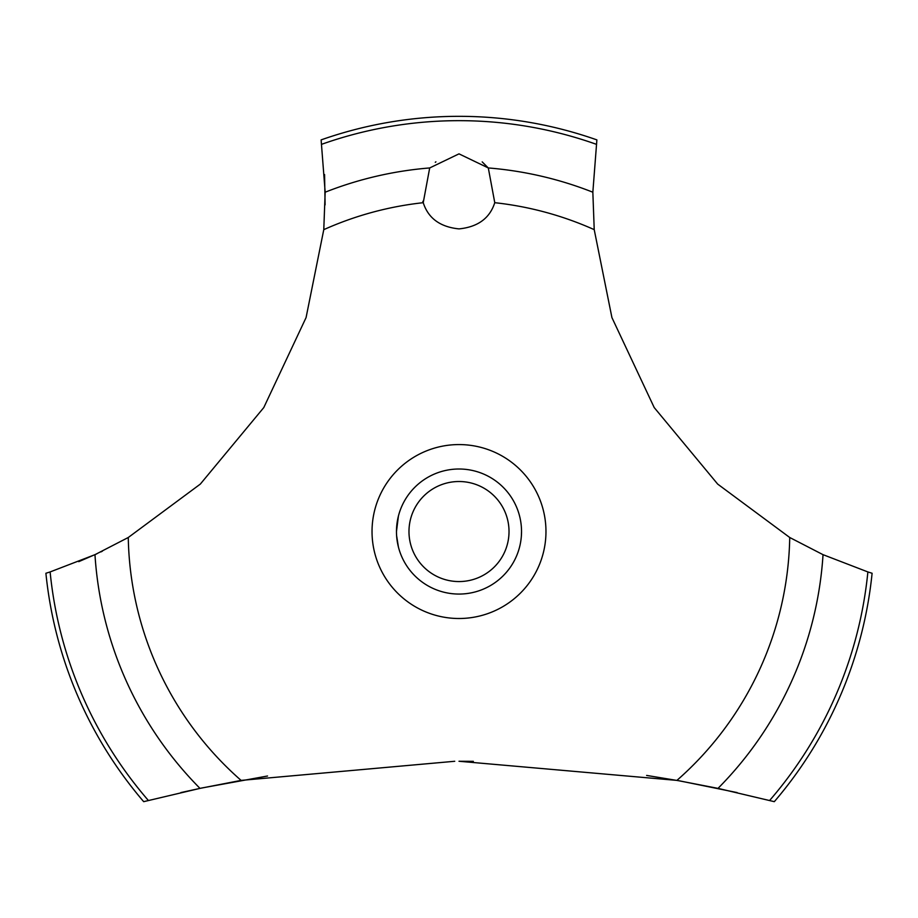 <?xml version="1.0" encoding="UTF-8"?>
<svg xmlns="http://www.w3.org/2000/svg" width="918" height="918" viewBox="0 0 918 918"><rect width="100%" height="100%" fill="white"/><g stroke="black" fill="none" stroke-linecap="round" stroke-linejoin="round"><path stroke-width="1.38" d="M148.36 800.462A410.874 410.874 0 0 1 50.123 571.948L45.9 573.257A415.2 415.2 0 0 0 143.69 801.666L199.998 788.378L241.09 780.392L454.743 761.274M267.528 776.008L202.121 787.931L180.88 792.578M78.753 561.655L96.86 553.806M100.888 551.913L102.368 551.202M737.12 792.578L680.009 780.943L646.616 775.423M473.355 761.343L459 761.263L676.91 780.392L718.014 788.378L774.31 801.666A415.2 415.2 0 0 0 872.1 573.257L867.877 571.948A410.874 410.874 0 0 1 769.64 800.462M241.09 780.392A330.79 330.79 0 0 1 128.268 537.5L200.331 484.084L263.787 407.569L306.073 317.594L323.779 229.649L325.167 192.206L321.116 139.892A415.2 415.2 0 0 1 596.884 139.892L592.844 192.206L594.221 229.649A330.79 330.79 0 0 0 494.768 202.694C489.764 218.266 477.842 226.998 459 228.892C440.158 226.998 428.236 218.266 423.232 202.694L429.693 167.948L459 153.857L488.307 167.948L494.768 202.694M435.901 161.809L435.281 162.302M422.831 201.34L423.232 202.694A330.79 330.79 0 0 0 323.779 229.649M396.61 535.676L398.423 547.048M396.473 531.533C398.55 551.339 398.55 551.339 396.473 531.533A62.527 62.527 0 0 1 459 469.006A62.527 62.527 0 0 1 521.527 531.533A62.527 62.527 0 0 1 459 594.061A62.527 62.527 0 0 1 396.473 531.533L398.423 516.031M521.39 535.676L521.527 531.533M408.98 531.533A50.02 50.02 0 0 0 459 581.564A50.02 50.02 0 0 0 509.02 531.533A50.02 50.02 0 0 0 459 481.514A50.02 50.02 0 0 0 408.98 531.533M396.61 527.391L398.183 516.983M488.514 168.212L482.202 161.889M867.877 571.937L823.033 554.667M718.014 788.378A364.767 364.767 0 0 0 823.033 554.679L789.732 537.5L717.669 484.084L654.213 407.569L611.927 317.594L594.221 229.649M789.732 537.5A330.79 330.79 0 0 1 676.91 780.392M459 618.502A86.969 86.969 0 0 1 372.031 531.533A86.969 86.969 0 0 1 459 444.576A86.969 86.969 0 0 1 545.969 531.533A86.969 86.969 0 0 1 459 618.502M325.098 204.886L324.582 174.569M128.268 537.5L94.967 554.679A364.767 364.767 0 0 0 199.986 788.378M94.967 554.667L50.123 571.937M488.307 167.948A364.767 364.767 0 0 1 592.833 192.206M321.725 144.275A410.874 410.874 0 0 1 596.275 144.275M325.167 192.206A364.767 364.767 0 0 1 429.693 167.948"/></g></svg>
